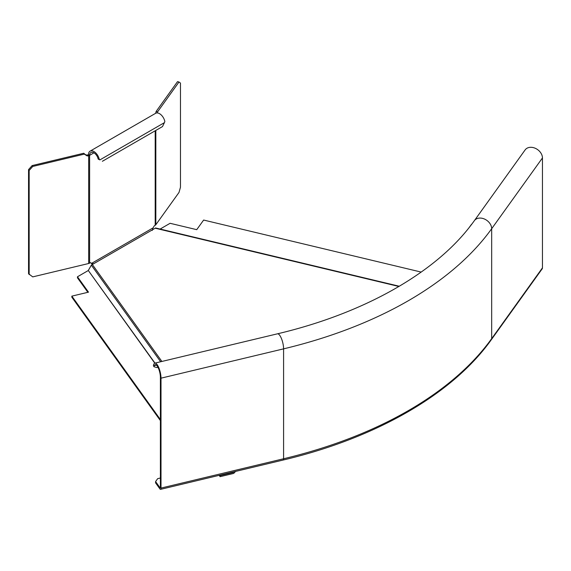 <?xml version="1.0" encoding="UTF-8"?>
<svg xmlns="http://www.w3.org/2000/svg" width="571" height="571" viewBox="0 0 571 571"><rect width="100%" height="100%" fill="white"/><g stroke="black" fill="none" stroke-linecap="round" stroke-linejoin="round"><path stroke-width="0.86" d="M542.45 267.856A2.898 2.184 35.7 0 1 542.129 268.905L491.353 339.674A2.898 2.184 -144.3 0 0 491.674 338.624L491.674 228.714A9.985 7.53 -144.3 0 0 484.843 219.207A9.985 7.53 -144.3 0 0 474.465 220.527L525.241 149.752A9.985 7.53 35.7 0 1 535.612 148.439A9.985 7.53 35.7 0 1 542.45 157.946L542.45 267.856L491.674 338.624A384.504 221.991 180 0 1 283.587 458.763A2.898 0.906 76.6 0 1 283.152 460.04C376.275 438.007 452.882 393.869 491.353 339.674M283.152 460.04L160.572 489.354A2.898 0.906 -103.4 0 1 159.901 488.897L155.583 482.888L155.583 481.574L159.901 487.584L160.372 487.47M157.946 367.26L156.747 367.546L153.92 366.696L154.413 365.561A8.372 2.619 76.6 0 1 155.241 364.705A8.372 2.619 76.6 0 1 158.61 368.695A8.372 2.619 76.6 0 1 160.394 377.31L160.394 487.22A1.285 0.4 76.6 0 1 160.201 487.784A1.285 0.4 76.6 0 1 159.901 487.584M153.92 366.696L153.385 365.29L153.877 364.155A9.985 3.119 -103.4 0 1 154.862 363.135A9.985 3.119 -103.4 0 1 158.881 367.895A9.985 3.119 -103.4 0 1 161.008 378.173L161.008 488.077A2.898 0.906 -103.4 0 1 160.572 489.354M160.394 478.006L157.675 478.655L155.583 481.574M468.962 227.808A362.656 209.379 0 0 0 471.489 224.367M155.619 113.308L156.147 111.424L157.639 111.78L179.001 82.003L180.479 83.102L180.479 187.224L179.001 192.441L155.833 224.738A2.898 1.67 180 0 1 155.198 225.281L154.291 225.809L153.114 227.843L152.236 230.448M88.683 263.502L32.74 276.885L28.55 273.723L28.55 169.601L32.119 165.59L83.694 153.256L86.763 155.697A1.934 1.456 -35.7 0 0 88.027 155.854L88.683 155.705L88.683 263.502A2.898 1.67 180 0 0 89.618 263.145L90.532 262.617L92.488 264.423M93.944 151.529A7.73 4.461 -120 0 0 90.082 151.144A7.73 4.461 -120 0 0 88.484 154.684L89.618 155.341A6.117 3.533 60 0 1 90.889 152.536A6.117 3.533 60 0 1 93.944 152.842A6.117 3.533 60 0 1 98.148 159.066L99.254 159.388A7.73 4.461 -120 0 0 93.944 151.529M99.254 159.388A13.104 1.92 27.8 0 1 99.918 159.887L98.783 159.395A12.905 0.792 -156.7 0 0 98.148 159.066M102.373 161.286L162.485 126.576L164.405 122.651A13.104 9.7 -68.4 0 0 164.833 121.53A7.73 4.461 60 0 0 159.53 113.665A7.73 4.461 60 0 0 155.662 113.279L90.082 151.144M98.783 159.395L99.918 159.887L164.405 122.651M88.484 154.684A1.285 0.742 180 0 1 88.062 154.841L88.683 155.705A2.898 1.67 0 0 0 89.618 155.341L93.944 152.842M86.15 154.841A1.934 1.456 144.3 0 0 87.413 154.998L88.062 154.841M29.164 274.58L29.164 170.458L32.74 166.454L84.315 154.113L86.763 155.697M28.55 169.601L29.164 170.458M32.119 165.59L32.74 166.454M83.694 153.256L84.315 154.113M93.551 263.809L91.71 263.295L153.114 227.843M157.639 111.78L157.31 112.93M156.147 111.424L177.517 81.646L179.001 82.003M160.13 229.05L170.094 223.297L196.731 229.67L203.633 220.049L421.184 272.082M235.559 471.418L234.217 472.916A1.549 1.163 -35.7 0 1 233.211 473.53L220.113 476.664L219.164 475.336M87.855 292.316L77.463 277.827L77.463 276.778L88.498 292.159L71.839 296.142L160.394 419.571M160.394 420.62L71.839 297.198L71.839 296.142M220.113 476.664L219.814 475.186M220.113 475.607L233.211 472.481L233.874 471.824M154.784 363.163L88.312 270.511L77.463 276.778M88.312 270.511L154.984 363.106M160.651 361.75L91.339 265.144L88.398 270.297M399.286 286.257L155.676 228A1.549 0.485 -76.6 0 0 155.619 227.972A1.549 0.485 -76.6 0 0 155.362 228.093A1.592 0.707 109.4 0 0 155.219 228.207L92.331 264.509A1.592 1.113 131.8 0 0 92.117 264.609A1.549 1.163 -35.7 0 0 91.339 265.144M525.241 149.752L474.465 220.527A365.875 211.234 180 0 1 470.44 225.923C434.017 273.552 363.27 313.565 277.442 333.821A9.985 3.119 76.6 0 1 281.453 338.582A9.985 3.119 76.6 0 1 283.587 348.86A384.504 221.991 0 0 0 491.674 228.714L542.45 157.946M161.008 378.173L283.587 348.86L283.587 458.763L161.008 488.077M154.413 365.561L156.368 365.09M155.833 224.738L155.833 130.416M155.198 130.78L155.198 225.281M89.618 263.145L89.618 155.341M88.027 155.854L87.413 154.998M233.211 472.481L232.904 472.053M158.395 368.202L157.753 367.303M233.111 472.003L233.382 472.374M92.331 264.509L161.886 361.457M398.908 286.478L155.219 228.207M277.442 333.821L154.862 363.135M91.931 263.374L91.481 263.167M155.619 227.972L399.3 286.249"/></g></svg>
